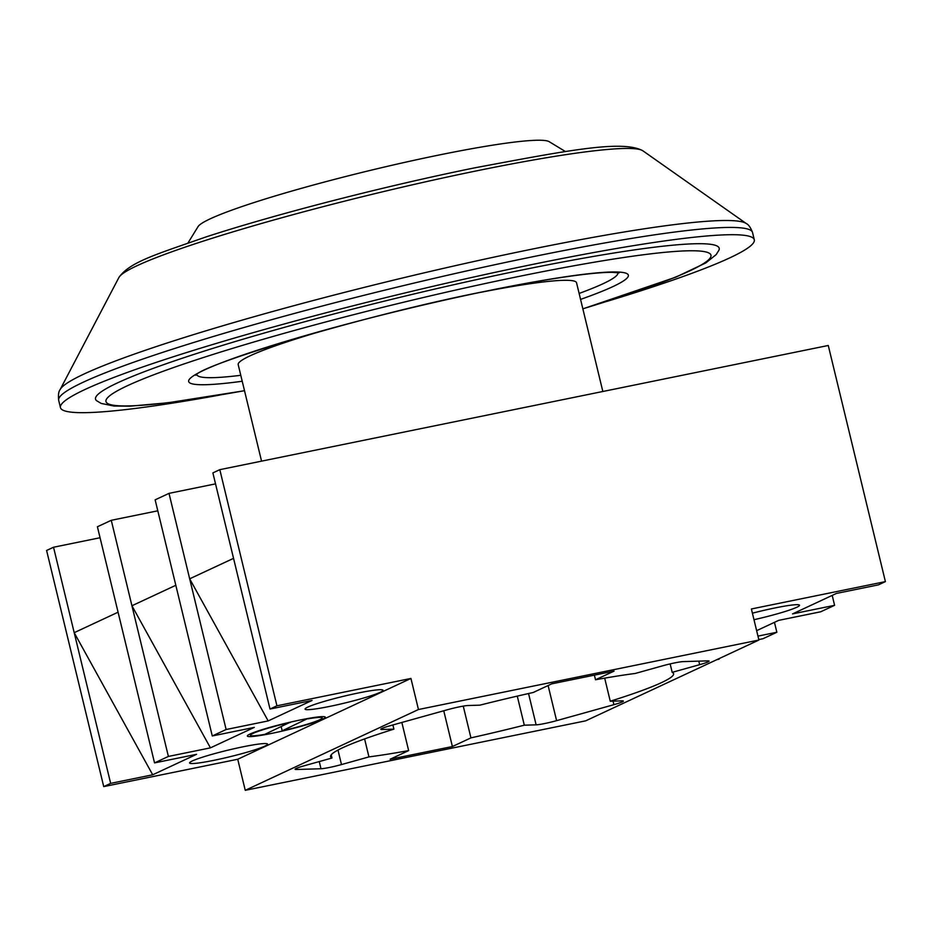 <?xml version="1.0" encoding="UTF-8"?>
<svg xmlns="http://www.w3.org/2000/svg" width="932" height="932" viewBox="0 0 932 932"><rect width="100%" height="100%" fill="white"/><g stroke="black" fill="none" stroke-linecap="round" stroke-linejoin="round"><path stroke-width="1.4" d="M582.861 308.876L675.758 277.177L705.839 262.906L716.184 254.599L718.98 250.114A320.841 27.366 166.4 0 0 522.84 269.826A320.841 27.366 166.4 0 0 96.59 400.69L101.169 403.416L113.89 406.037L130.107 406.166L167.702 402.81L244.51 390.729M579.122 293.452A216.562 18.465 166.4 0 0 617.834 272.657M196.85 374.501A216.562 18.465 166.4 0 0 240.782 375.305M602.841 391.487L576.547 282.769A174.051 14.842 166.4 0 0 480.737 292.322M327.773 329.334A174.051 14.842 166.4 0 0 238.196 364.622L261.554 461.154M307.746 718.537L282.186 730.816A36.896 3.146 166.4 0 0 322.169 717.943A36.896 3.146 166.4 0 0 307.816 718.863M281.196 726.727L282.186 730.816M290.435 722.405A36.896 3.146 166.4 0 0 250.452 735.29A36.896 3.146 166.4 0 0 264.793 734.369L290.376 722.137M188.019 242.926L198.062 226.616A181.274 15.46 -13.6 0 1 439.158 154.992A181.274 15.46 -13.6 0 1 549.158 141.676L565.538 151.601M219.533 395.11A356.933 30.441 -13.6 0 1 60.452 407.622A356.933 30.441 -13.6 0 1 535.83 263.768A356.933 30.441 -13.6 0 1 754.291 239.769A356.933 30.441 -13.6 0 1 607.082 301.351M604.682 678.147L610.262 701.225L622.075 700.864A16.042 1.363 -13.6 0 1 623.345 701.085A16.042 1.363 -13.6 0 1 613.908 704.674L556.602 720.657A16.042 1.363 -13.6 0 1 544.672 723.535A16.042 1.363 -13.6 0 1 536.121 724.84L524.308 725.189L517.272 696.111M337.978 750.062L341.485 764.566A16.042 1.363 -13.6 0 1 329.544 767.444A16.042 1.363 -13.6 0 1 320.992 768.749L296.353 769.494A16.042 1.363 -13.6 0 1 295.083 769.261A16.042 1.363 -13.6 0 1 304.519 765.685L331.978 758.019A176.463 15.052 166.4 0 1 330.569 756.679A176.463 15.052 166.4 0 1 393.898 729.139L382.085 729.5A16.042 1.363 -13.6 0 1 380.815 729.278A16.042 1.363 -13.6 0 1 390.252 725.69L447.558 709.706A16.042 1.363 -13.6 0 1 468.039 705.524L479.852 705.163A176.463 15.052 166.4 0 1 533.221 692.488L551.767 683.832L614.06 671.122L595.513 679.766A176.463 15.052 166.4 0 1 635.216 673.463L662.675 665.798A16.042 1.363 -13.6 0 1 683.168 661.615L707.807 660.87A16.042 1.363 -13.6 0 1 709.077 661.091A16.042 1.363 -13.6 0 1 699.652 664.679L672.182 672.345A176.463 15.052 166.4 0 1 673.591 673.685A176.463 15.052 166.4 0 1 610.262 701.225M243.007 746.812A40.099 3.425 166.4 0 0 189.592 762.982A40.099 3.425 166.4 0 0 214.139 760.279A40.099 3.425 166.4 0 0 267.554 744.12A40.099 3.425 166.4 0 0 243.007 746.812M300.745 719.877A40.099 3.425 166.4 0 0 247.33 736.047A40.099 3.425 166.4 0 0 271.876 733.344A40.099 3.425 166.4 0 0 325.291 717.186A40.099 3.425 166.4 0 0 300.745 719.877M753.988 619.71A40.099 3.425 166.4 0 0 799.539 605.241A40.099 3.425 166.4 0 0 774.993 607.944A40.099 3.425 166.4 0 0 752.415 613.186M358.482 692.954A40.099 3.425 166.4 0 0 305.067 709.112A40.099 3.425 166.4 0 0 329.613 706.421A40.099 3.425 166.4 0 0 383.029 690.251A40.099 3.425 166.4 0 0 358.482 692.954M463.262 706.118L470.94 737.876A176.463 15.052 166.4 0 0 524.308 725.189M418.456 709.52L245.256 790.324L585.704 720.832L758.904 640.039L418.456 709.52L410.942 678.449L276.932 705.804L219.812 469.67L212.88 472.897L233.548 558.35L270.012 709.042L276.932 705.804M341.485 764.566L368.944 756.901A176.463 15.052 166.4 0 0 408.647 750.598L390.1 759.242L452.393 746.532L470.94 737.876M594.395 675.129L595.513 679.766M100.062 537.741L53.532 547.235L46.6 550.474L103.732 786.608L110.652 783.369L152.697 774.795L74.199 632.677L110.652 783.369M157.799 510.806L111.269 520.301L97.406 526.766L154.537 762.9L168.389 756.434L210.434 747.86L131.936 605.753L168.389 756.434M215.537 483.871L169.007 493.366L155.143 499.832L212.275 735.965L226.126 729.511L268.171 720.925L189.674 578.819L226.126 729.511M832.194 595.408L834.594 605.322L792.549 613.897L836.435 593.428L878.468 584.853L885.4 581.615L828.268 345.481L219.812 469.67M670.143 663.899L672.182 672.345M401.843 722.451L408.647 750.598M364.598 738.925L368.944 756.901M392.885 724.956L393.898 729.139M331.21 754.827L331.978 758.019M756.644 630.649L778.698 620.363L820.731 611.776L834.594 605.322M718.991 658.656L709.963 662.873M774.457 622.343L776.857 632.246L762.993 638.711L758.799 639.573M233.548 558.35L189.674 578.819L169.007 493.366M118.084 612.207L74.199 632.677L53.532 547.235M175.822 585.284L131.936 605.753L111.269 520.301M245.256 790.324L237.73 759.254L103.732 786.608M885.4 581.615L751.39 608.969L758.904 640.039M210.434 747.86L254.308 727.391L212.275 735.965M152.697 774.795L196.57 754.326L154.537 762.9M268.171 720.925L312.045 700.456L270.012 709.042M757.961 636.113L776.857 632.246M716.894 659.635L719.12 659.18M237.73 759.254L410.942 678.449M443.748 710.767L452.393 746.532M582.85 308.807A311.206 26.539 166.4 0 0 708.961 253.026A311.206 26.539 166.4 0 0 520.51 276.105A311.206 26.539 166.4 0 0 139.59 380.396A311.206 26.539 166.4 0 0 244.499 390.671M242.215 381.258A226.185 19.292 -13.6 0 1 229.319 359.868A226.185 19.292 -13.6 0 1 489.906 290.376A226.185 19.292 -13.6 0 1 580.566 299.405M118.888 277.538C129.641 261.985 156.343 254.366 205.762 237.019C275.919 214.104 385.161 186.027 474.738 167.842C565.444 150.914 622.355 139.485 642.847 150.786A270.292 23.055 166.4 0 0 478.559 170.451A270.292 23.055 166.4 0 0 118.888 277.538L60.137 389.564A353.962 30.185 -13.6 0 1 531.147 249.322A353.962 30.185 -13.6 0 1 746.311 223.564C748.559 224.554 750.633 227.536 752.532 232.476A356.933 30.441 166.4 0 0 534.071 256.486A356.933 30.441 166.4 0 0 58.681 400.341L60.452 407.622M548.109 685.533L556.602 720.657M381.84 728.498L382.085 729.5M296.108 768.492L296.353 769.494M319.257 761.572L320.992 768.749M528.549 693.536L536.121 724.84M613.058 701.144L613.908 704.674M698.79 661.149L699.652 664.679M195.825 375.293C199.844 365.344 364.843 314.573 489.498 290.516C526.405 283.002 556.975 277.748 581.184 274.742C595.082 273.041 605.532 272.249 612.534 272.342L619.104 272.89M321.855 716.638L322.169 717.943M250.137 733.985L250.452 735.29M754.291 239.769L752.532 232.476M642.847 150.786L746.311 223.564M60.137 389.564C58.599 391.475 58.11 395.063 58.681 400.341"/></g></svg>
